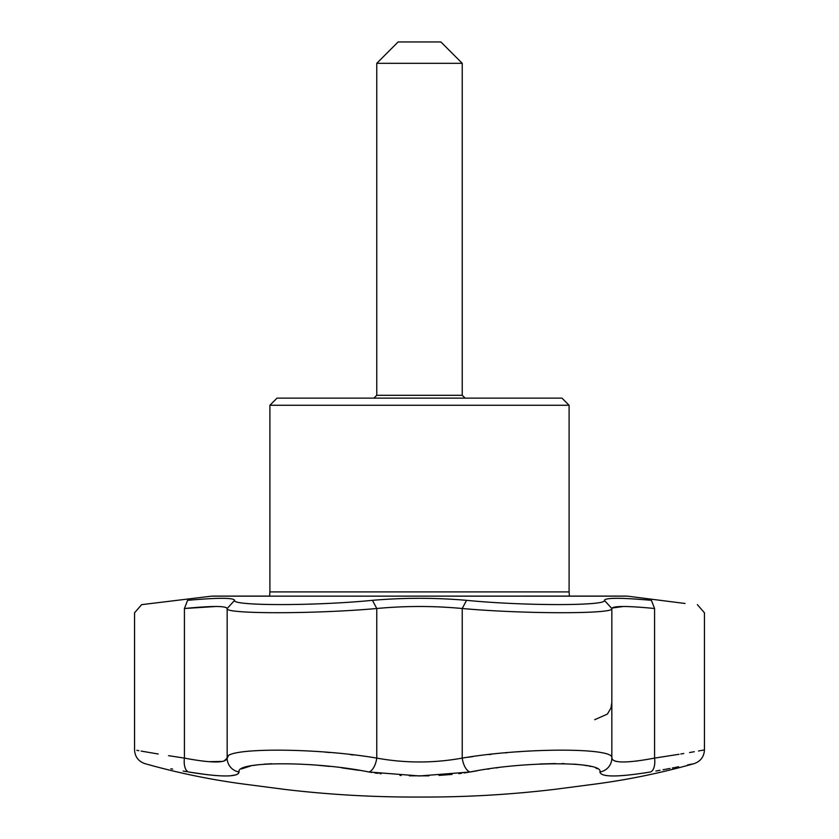 <?xml version="1.0" encoding="UTF-8"?>
<svg xmlns="http://www.w3.org/2000/svg" width="839" height="839" viewBox="0 0 839 839"><rect width="100%" height="100%" fill="white"/><g stroke="black" fill="none" stroke-linecap="round" stroke-linejoin="round"><path stroke-width="1.26" d="M561.973 398.126L277.027 398.126L269.906 405.258L569.094 405.258L561.973 398.126M212.917 596.089L269.581 596.089L269.906 591.914L569.094 591.914L569.419 596.089L626.083 596.089L211.48 596.162L627.52 596.162L685.044 603.482M569.094 591.914L569.094 405.258M599.906 771.995C600.997 777.281 617.84 777.281 650.424 771.995C708.106 761.078 708.106 761.078 650.424 771.995A14.242 7.048 -99.9 0 0 654.577 758.099C627.142 763.259 612.889 763.259 611.841 758.099L611.841 608.506C615.323 614.106 524.333 614.106 462.237 608.506L462.237 758.099A14.242 7.048 80.1 0 0 470.018 771.995L419.5 775.96L368.982 771.995C315.391 761.088 235.119 761.057 239.094 771.995C238.024 777.281 221.192 777.281 188.576 771.995C130.894 761.078 130.894 761.078 188.576 771.995A14.242 7.048 99.9 0 1 184.423 758.099C118.897 747.518 118.897 747.518 184.423 758.099C211.806 763.259 226.058 763.259 227.159 758.099C223.51 747.539 314.761 747.507 376.763 758.099C405.195 763.259 433.69 763.259 462.237 758.099C524.029 747.539 615.459 747.507 611.841 758.099A14.242 14.085 180 0 1 599.906 771.995C603.912 761.088 523.798 761.057 470.018 771.995L477.171 770.789M372.453 600.325L376.763 608.506C314.688 614.106 223.677 614.106 227.159 608.506L234.647 600.325C231.239 605.989 315.443 605.999 372.453 600.325C403.811 597.641 435.179 597.641 466.547 600.325C523.526 605.989 607.761 605.999 604.353 600.325C605.517 597.641 621.206 597.641 651.41 600.325C711.808 605.989 711.808 605.989 651.41 600.325L654.577 608.506C627.153 605.831 612.91 605.831 611.841 608.506L604.353 600.325M679.013 754.292L654.577 758.099C720.103 747.518 720.103 747.518 654.577 758.099L654.577 608.506C720.145 614.106 720.145 614.106 654.577 608.506M697.366 604.646L704.445 612.795L704.445 749.93L701.037 750.538M700.125 750.695L698.509 750.978M694.314 751.713L689.595 752.531M683.816 753.495L680.775 753.999M655.909 771.031L660.052 770.286M663.041 769.741L664.687 769.436M665.432 769.3L670.004 768.44M672.343 767.989L674.231 767.622M675.259 767.423L678.667 766.762M687.561 764.969L692.081 764.035M605.223 775.414L606.503 775.603M610.593 775.907L613.11 775.96M618.668 775.813L624.73 775.414M644.132 773.034L645.673 772.792M487.574 769.185L489.147 768.964M496.646 767.937L497.307 767.853M539.865 763.983L555.607 763.563M561.805 763.595L564.469 763.658M573.824 764.109L582.004 764.906M582.864 765.021L587.499 765.766M589.335 766.133L590.635 766.437M595.91 768.115L597.127 768.702M466.547 600.325L462.237 608.506C433.742 605.831 405.258 605.831 376.763 608.506L376.763 758.099A14.242 7.048 99.9 0 1 368.982 771.995L371.792 772.467M374.771 772.929L377.98 773.38M379.899 773.621L381.095 773.768M399.941 775.414L401.126 775.477M409.38 775.813L428.897 775.834M439.038 775.414L452.064 774.407M458.818 773.663L461.471 773.317M464.156 772.939L469.032 772.163M241.538 768.891L251.06 765.85M253.273 765.451L258.706 764.696M264.012 764.193L271.742 763.742M311.542 764.738L313.985 764.937M317.394 765.21L329.612 766.406M341.651 767.842L358.893 770.317M188.576 771.995L207.988 774.796M214.102 775.404L216.923 775.614M222.996 775.918L224.852 775.949M230.316 775.813L236.273 774.817M238.266 773.768L239.094 772.016M170.841 768.786L172.656 769.122M183.143 771.041L186.814 771.691M637.577 760.921L636.235 761.088M616.759 761.497L615.102 761.12M612.03 608.023L623.293 606.503M521.092 751.555L517.285 751.849M507.071 752.719L505.477 752.866M491.329 754.324L489.137 754.576M472.829 756.6L468.078 757.25M228.145 756.338L227.159 758.099A14.242 14.085 -0 0 0 239.094 771.995M224.013 761.078L227.159 758.099L227.159 608.506C226.09 605.831 211.848 605.831 184.423 608.506C118.855 614.106 118.855 614.106 184.423 608.506L215.707 606.503M353.355 754.974L350.408 754.639M329.853 752.531L325.081 752.122M234.647 600.325C233.473 597.641 217.794 597.641 187.59 600.325C127.192 605.989 127.192 605.989 187.59 600.325L184.423 608.506L184.423 758.099L168.576 755.666M158.225 753.999L141.12 751.094M138.875 750.695L136.82 750.339M222.671 761.424L209.089 761.697M205.293 761.361L203.405 761.162M462.237 63.324L440.874 41.95L398.126 41.95L376.763 63.324L462.237 63.324L462.237 395.284L376.763 395.284L376.763 63.324M465.089 398.126L462.237 395.284M269.906 591.914L269.906 405.258M704.445 749.93C704.047 756.673 700.691 761.214 694.356 763.553C661.814 772.792 628.757 779.63 595.176 784.077L554.369 789.394C509.672 794.701 464.722 797.249 419.5 797.05C374.278 797.249 329.328 794.701 284.631 789.394L243.824 784.077C210.243 779.63 177.186 772.792 144.644 763.553C138.309 761.214 134.953 756.673 134.555 749.93L134.555 612.795L141.634 604.646L211.48 596.162M376.763 395.284L373.911 398.126M611.841 702.6L610.96 708.011L607.415 714.073L594.736 719.694"/></g></svg>
